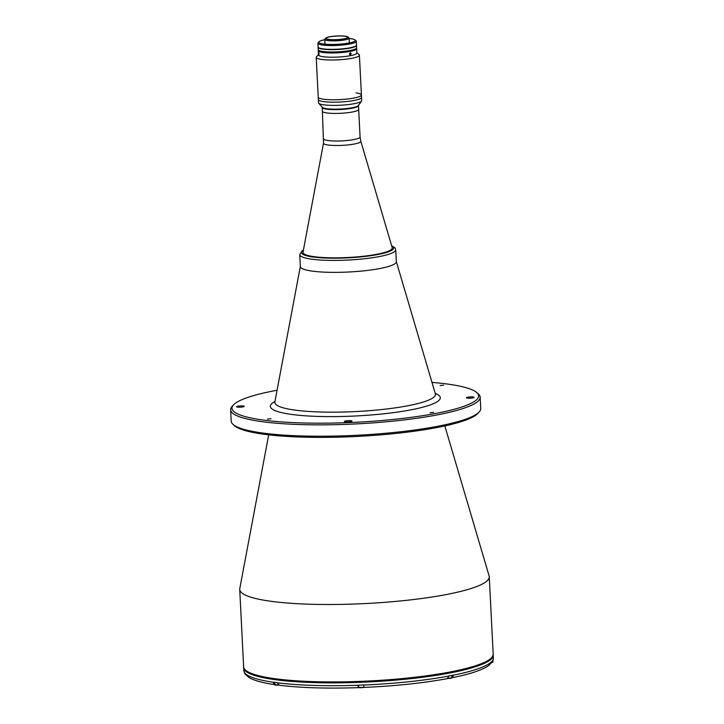 <?xml version="1.0" encoding="UTF-8"?>
<svg xmlns="http://www.w3.org/2000/svg" width="724" height="724" viewBox="0 0 724 724"><rect width="100%" height="100%" fill="white"/><g stroke="black" fill="none" stroke-linecap="round" stroke-linejoin="round"><path stroke-width="1.09" d="M356.009 92.916A21.62 3.539 177.1 0 1 361.412 94.971A21.62 3.539 177.1 0 1 347.547 98.998A21.62 3.539 177.1 0 1 323.628 99.206A21.62 3.539 177.1 0 1 318.225 97.161L318.352 99.568A21.62 3.539 177.1 0 0 323.755 101.622A21.62 3.539 177.1 0 1 318.352 99.577L318.515 102.79A21.62 3.539 177.1 0 0 318.714 103.233A21.62 3.539 177.1 0 0 323.918 104.835A21.62 3.539 177.1 0 0 346.506 104.763A21.62 3.539 177.1 0 0 361.538 101.07A21.62 3.539 177.1 0 0 361.701 100.6L361.538 97.387A21.62 3.539 177.1 0 1 347.665 101.405A21.62 3.539 177.1 0 1 323.755 101.622A21.62 3.539 177.1 0 0 347.665 101.414A21.62 3.539 177.1 0 0 361.538 97.387L361.412 94.971A21.62 3.539 177.1 0 1 347.547 98.998A21.62 3.539 177.1 0 1 323.628 99.206A21.62 3.539 177.1 0 1 318.225 97.161L316.207 57.395A21.62 3.539 177.1 0 1 316.478 56.789L318.479 54.644M268.685 434.853L239.78 588.63A124.935 20.462 -2.9 0 0 239.725 589.436A124.935 20.462 -2.9 0 0 313.664 604.332A124.935 20.462 -2.9 0 0 447.079 594.404A124.935 20.462 -2.9 0 0 489.261 576.793A124.935 20.462 -2.9 0 0 489.125 575.996L444.835 425.929M246.079 670.587A123.967 20.299 -2.9 0 0 326.28 682.669A123.967 20.299 -2.9 0 0 450.418 672.677M467.396 398.109A3.846 0.633 -2.9 0 0 471.65 398.073A3.846 0.633 -2.9 0 0 474.111 397.358A3.846 0.633 -2.9 0 0 473.152 396.996A3.846 0.633 -2.9 0 0 468.908 397.033A3.846 0.633 -2.9 0 0 466.437 397.748A3.846 0.633 -2.9 0 0 467.396 398.109M345.303 421.83A3.846 0.633 -2.9 0 0 349.547 421.793A3.846 0.633 -2.9 0 0 352.018 421.078A3.846 0.633 -2.9 0 0 351.059 420.716A3.846 0.633 -2.9 0 0 346.805 420.753A3.846 0.633 -2.9 0 0 344.334 421.468A3.846 0.633 -2.9 0 0 345.303 421.83M237.49 407.096A3.846 0.633 -2.9 0 0 241.735 407.06A3.846 0.633 -2.9 0 0 244.205 406.345A3.846 0.633 -2.9 0 0 243.246 405.983A3.846 0.633 -2.9 0 0 238.992 406.019A3.846 0.633 -2.9 0 0 236.522 406.734A3.846 0.633 -2.9 0 0 237.49 407.096M440.147 385.566L443.676 385.177L440.147 385.566M267.473 419.115L271.002 418.716L267.473 419.115M430.047 412.761L433.567 412.363L430.047 412.761M277.066 390.254A123.487 20.227 -2.9 0 0 233.535 404.852A123.487 20.227 -2.9 0 0 262.866 420.011A123.487 20.227 -2.9 0 0 408.879 417.648A123.487 20.227 -2.9 0 0 476.772 392.535A123.487 20.227 -2.9 0 0 447.776 384.091A123.487 20.227 -2.9 0 0 431.984 382.408M233.535 404.852L232.178 406.309A124.935 20.462 -2.9 0 0 230.621 409.793A124.935 20.462 -2.9 0 0 261.862 421.639A124.935 20.462 -2.9 0 0 400.028 420.4A124.935 20.462 -2.9 0 0 480.166 397.15A124.935 20.462 -2.9 0 0 478.265 393.847L476.772 392.535M230.621 409.793L231.2 421.151A124.935 20.462 -2.9 0 0 233.101 424.454A124.935 20.462 -2.9 0 0 262.432 432.997A124.935 20.462 -2.9 0 0 390.743 432.789A124.935 20.462 -2.9 0 0 479.179 411.992A124.935 20.462 -2.9 0 0 480.736 408.508L480.166 397.15M233.101 424.454L234.594 425.766A123.487 20.227 -2.9 0 0 263.59 434.21A123.487 20.227 -2.9 0 0 390.408 434.002A123.487 20.227 -2.9 0 0 477.831 413.44L479.179 411.992M300.37 266.26A48.046 7.873 -2.9 0 0 327.927 272.278A48.046 7.873 -2.9 0 0 380.1 268.486A48.046 7.873 -2.9 0 0 396.272 261.4M447.649 678.587C423.305 683.067 395.44 686.017 364.036 687.429L363.747 685.031A124.935 20.462 -2.9 0 0 449.016 676.017L449.007 675.926A124.935 20.462 -2.9 0 0 451.188 675.51A124.935 20.462 -2.9 0 0 453.324 675.085L453.333 675.184A124.935 20.462 -2.9 0 0 492.926 659.935L492.628 661.338L488.89 665.428C482.365 670.035 470.066 674.144 451.984 677.745L447.975 678.479L450.916 678.288M243.698 667.356A124.935 20.462 -2.9 0 0 243.689 667.799A124.935 20.462 -2.9 0 0 317.628 682.687A124.935 20.462 -2.9 0 0 451.052 672.759A124.935 20.462 -2.9 0 0 493.234 655.157A124.935 20.462 -2.9 0 0 493.18 654.713M279.31 685.166L277.002 682.651A124.935 20.462 -2.9 0 1 273.192 682.126L275.5 684.642M363.747 685.031L363.738 684.931A124.935 20.462 -2.9 0 1 357.991 685.157L358.326 687.583A2.887 0.471 177.1 0 1 358.57 687.411M451.885 676.804A118.112 19.34 -2.9 0 0 453.161 676.524M273.41 683.257A118.112 19.34 -2.9 0 0 274.803 683.501M278.785 685.185C300.523 687.872 327.022 688.696 358.289 687.655L358.317 687.61A122.048 19.991 -2.9 0 1 358.253 687.61M358.208 685.148L358.326 687.583M449.016 676.017L447.251 678.596M492.926 659.935L492.926 659.836A124.935 20.462 -2.9 0 0 493.279 658.876L493.288 658.967A124.935 20.462 -2.9 0 0 493.379 657.998L493.288 658.967M492.89 660.55L493.216 659.754M451.568 677.764L453.333 675.184M392.209 247.644A44.689 7.321 177.1 0 1 392.254 247.925A44.689 7.321 177.1 0 1 363.593 256.242A44.689 7.321 177.1 0 1 314.171 256.685A44.689 7.321 177.1 0 1 302.994 252.45A44.689 7.321 177.1 0 1 303.021 252.16L323.51 143.126A18.679 3.059 177.1 0 0 328.171 145.017A18.679 3.059 177.1 0 0 349.176 144.791A18.679 3.059 177.1 0 0 360.805 141.234L392.209 247.644M358.48 105.333L358.679 109.396A18.163 2.977 177.1 0 1 347.031 112.781A18.163 2.977 177.1 0 1 326.94 112.962A18.163 2.977 177.1 0 1 322.406 111.234L323.51 143.126M395.72 249.762L396.327 261.708A48.046 7.873 177.1 0 1 365.502 270.658A48.046 7.873 177.1 0 1 312.361 271.129A48.046 7.873 177.1 0 1 300.342 266.577L299.745 254.622A48.046 7.873 177.1 0 0 311.754 259.183A48.046 7.873 177.1 0 0 364.896 258.703A48.046 7.873 177.1 0 0 395.72 249.762L394.987 247.852L391.621 245.644M392.263 247.988A44.689 7.321 177.1 0 1 363.756 256.341A44.689 7.321 177.1 0 1 314.18 256.803A44.689 7.321 177.1 0 1 303.003 252.504M361.538 101.07L358.335 105.532A18.163 2.977 177.1 0 1 345.701 108.636A18.163 2.977 177.1 0 1 326.732 108.7A18.163 2.977 177.1 0 1 322.361 107.351L318.714 103.233M322.198 107.17L322.207 107.451A18.163 2.977 177.1 0 0 326.75 109.17A18.163 2.977 177.1 0 0 346.841 108.989A18.163 2.977 177.1 0 0 358.489 105.614A18.163 2.977 177.1 0 1 346.841 108.989A18.163 2.977 177.1 0 1 326.75 109.17A18.163 2.977 177.1 0 1 322.207 107.451L322.406 111.234A18.163 2.977 177.1 0 0 326.94 112.962A18.163 2.977 177.1 0 0 347.031 112.781A18.163 2.977 177.1 0 0 358.679 109.396L360.081 137.008A18.163 2.977 177.1 0 1 348.434 140.384A18.163 2.977 177.1 0 1 328.343 140.565A18.163 2.977 177.1 0 1 323.8 138.845M351.176 53.694L350.135 55.06L349.375 54.038L350.461 52.68L351.176 53.694M319.058 53.866C318.931 55.268 318.777 55.151 318.578 53.504C318.623 52.101 318.777 52.219 319.058 53.866M356.425 48.236A19.222 3.149 177.1 0 1 356.67 48.698A19.222 3.149 177.1 0 1 344.334 52.273A19.222 3.149 177.1 0 1 323.085 52.463A19.222 3.149 177.1 0 1 318.27 50.644A19.222 3.149 177.1 0 1 318.469 50.155M356.67 48.698L356.878 52.961A19.222 3.149 177.1 0 1 344.552 56.535A19.222 3.149 177.1 0 1 323.293 56.725A19.222 3.149 177.1 0 1 318.488 54.906L318.27 50.644M318.822 50.418A18.743 3.068 -2.9 0 0 323.42 51.92A18.743 3.068 -2.9 0 0 343.339 51.82A18.743 3.068 -2.9 0 0 356.099 48.535M356.869 52.698L359.068 54.635A21.62 3.539 177.1 0 1 359.403 55.205A21.62 3.539 177.1 0 1 345.529 59.232A21.62 3.539 177.1 0 1 321.619 59.44A21.62 3.539 177.1 0 1 316.207 57.395M356.38 48.291L355.927 48.77A18.743 3.068 177.1 0 1 342.66 51.893A18.743 3.068 177.1 0 1 323.42 51.92A18.743 3.068 177.1 0 1 319.012 50.644L318.524 50.2A19.222 3.149 -2.9 0 0 323.031 51.522A19.222 3.149 -2.9 0 0 342.769 51.485A19.222 3.149 -2.9 0 0 356.38 48.291A19.222 3.149 -2.9 0 0 356.615 47.748L356.498 45.386A19.222 3.149 -2.9 0 0 356.47 45.241M318.117 47.178A19.222 3.149 -2.9 0 0 318.108 47.331L318.225 49.694A19.222 3.149 -2.9 0 0 318.524 50.2M318.108 47.331A19.222 3.149 -2.9 0 0 322.913 49.151A19.222 3.149 -2.9 0 0 344.172 48.961A19.222 3.149 -2.9 0 0 356.498 45.386M345.285 36.2A11.24 1.837 -2.9 0 0 333.737 36.218A11.24 1.837 -2.9 0 0 325.782 38.091A11.24 1.837 -2.9 0 0 328.452 39.467A11.24 1.837 -2.9 0 0 341.746 39.259A11.24 1.837 -2.9 0 0 347.927 36.969A11.24 1.837 -2.9 0 0 345.285 36.2M325.782 38.091L324.886 39.06A12.208 2 -2.9 0 0 324.732 39.404A12.208 2 -2.9 0 0 327.782 40.553A12.208 2 -2.9 0 0 341.276 40.435A12.208 2 -2.9 0 0 349.104 38.164A12.208 2 -2.9 0 0 348.923 37.838L347.927 36.969M328.777 39.404A10.815 1.774 -2.9 0 0 340.733 39.304A10.815 1.774 -2.9 0 0 347.665 37.286A10.815 1.774 -2.9 0 0 344.968 36.263A10.815 1.774 -2.9 0 0 333.013 36.372A10.815 1.774 -2.9 0 0 326.072 38.381A10.815 1.774 -2.9 0 0 328.777 39.404M355.004 39.92L356 40.788A19.222 3.149 177.1 0 1 356.289 41.304A19.222 3.149 177.1 0 1 343.963 44.879A19.222 3.149 177.1 0 1 322.705 45.069A19.222 3.149 177.1 0 1 317.899 43.25A19.222 3.149 177.1 0 1 318.144 42.707L319.04 41.739A18.263 2.986 -2.9 0 0 323.375 43.983A18.263 2.986 -2.9 0 0 344.968 43.63A18.263 2.986 -2.9 0 0 355.004 39.92A18.263 2.986 -2.9 0 0 350.715 38.671A18.263 2.986 -2.9 0 0 349.122 38.49M317.899 43.25L318.089 47.033A19.222 3.149 -2.9 0 0 322.895 48.852A19.222 3.149 -2.9 0 0 344.153 48.662A19.222 3.149 -2.9 0 0 356.479 45.087L356.289 41.304M324.75 39.72A18.263 2.986 -2.9 0 0 319.04 41.739M274.749 682.352L274.867 684.732L278.188 684.985M278.469 685.112L275.075 684.886M362.932 687.429L363.828 687.058L362.842 687.601C359.765 687.872 358.335 687.773 358.552 687.32L362.932 687.429M363.638 687.23L362.869 687.592M362.815 687.601L358.751 687.474M448.21 678.334L451.93 677.745L451.812 675.383M451.74 677.917L450.971 678.279M492.021 662.351L492.782 662.179L491.895 662.532M492.655 662.161L491.904 662.523M493.189 654.206C492.338 661.302 478.13 667.456 450.554 672.668C411.042 680.524 347.891 684.506 302.967 681.972C264.875 680.135 242.495 673.637 243.644 666.849A124.935 20.462 -2.9 0 0 317.583 681.746A124.935 20.462 -2.9 0 0 450.998 671.818A124.935 20.462 -2.9 0 0 493.189 654.206L489.261 576.793M396.318 261.554L435.359 393.82A80.409 13.168 177.1 0 1 408.291 405.675A80.409 13.168 177.1 0 1 294.93 410.101A80.409 13.168 177.1 0 1 274.867 401.956L300.342 266.423M274.957 401.476A85.088 13.937 -2.9 0 0 291.618 414.427A85.088 13.937 -2.9 0 0 398.68 411.911A85.088 13.937 -2.9 0 0 435.214 393.358M274.948 684.66C262.903 682.931 254.269 680.578 249.038 677.574L244.947 673.935L243.834 670.641A124.935 20.462 -2.9 0 0 273.192 682.225M277.002 682.741A124.935 20.462 -2.9 0 0 358 685.248M391.702 245.925A46.128 7.557 177.1 0 1 370.109 255.798A46.128 7.557 177.1 0 1 313.103 257.011A46.128 7.557 177.1 0 1 303.347 250.395M279.165 685.004C276.088 685.275 274.658 685.185 274.867 684.732M363.719 684.931L363.828 687.058M358.434 685.139L358.552 687.32M492.791 660.949L492.845 661.989M243.644 666.849L239.725 589.436M435.359 393.82L435.649 394.426M274.631 402.58L274.867 401.956M243.834 670.641L243.689 667.799M493.379 657.998L493.234 655.157M360.081 137.008L360.805 141.234M303.401 250.115L302.234 250.785L299.745 254.622M359.403 55.205L361.412 94.971M324.967 44.164L324.732 39.404M349.348 42.933L349.104 38.164"/></g></svg>
